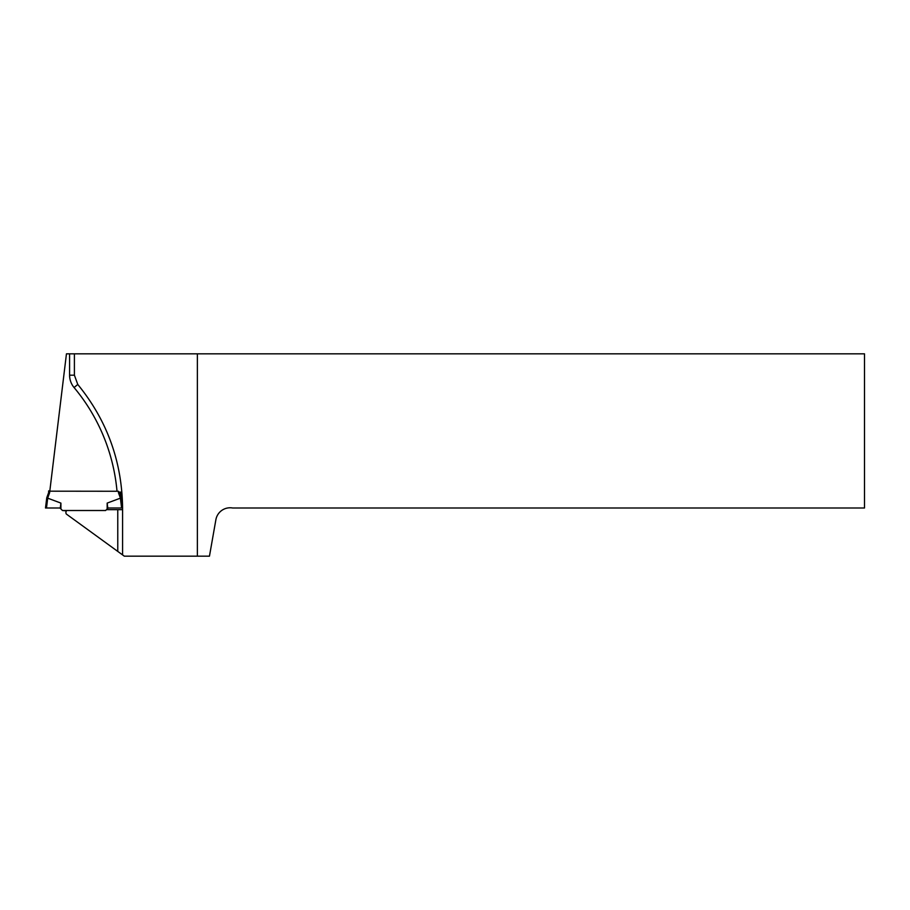 <?xml version="1.0" encoding="UTF-8"?>
<svg xmlns="http://www.w3.org/2000/svg" width="910" height="910" viewBox="0 0 910 910"><rect width="100%" height="100%" fill="white"/><g stroke="black" fill="none" stroke-linecap="round" stroke-linejoin="round"><path stroke-width="1.36" d="M117.015 491.263A187.892 187.892 0 0 0 74.074 387.535A19.269 19.269 0 0 1 69.592 375.182L69.592 353.831L66.453 353.831L49.595 492.81L48.628 492.64L48.628 490.911L49.629 490.911M66.76 510.51A2.889 2.889 0 0 0 66.305 514.025L117.765 551.414L117.765 509.668L122.577 509.668M106.447 509.668L117.765 509.668M122.577 554.918L122.577 507.996C122.031 461.586 107.096 420.409 77.771 384.452L74.404 375.182L74.404 353.831L864.5 353.831L864.5 507.996L232.63 507.996A14.458 14.458 0 0 0 215.886 519.712L209.459 556.169L124.317 556.169L117.765 551.414M69.592 353.831L74.404 353.831M197.379 353.831L197.379 556.169M122.577 507.996L121.599 507.996L122.577 507.996L120.632 492.105L118.482 492.105M60.913 508.963L60.913 503.105L47.695 498.157L46.49 507.996L59.958 507.996L62.471 510.51L105.617 510.51L107.164 508.963L107.164 503.105L120.393 498.157L121.599 507.996L108.131 507.996L107.164 508.963M118.482 492.81L120.393 498.032L121.326 497.804L120.404 498.157L121.326 497.804L119.449 492.64L118.482 492.81L118.482 491.263L48.628 491.184M66.453 510.874L62.471 510.51M60.913 503.105L60.253 508.303M46.49 507.996L45.5 507.996L46.49 507.996M45.5 507.996L46.751 497.804L48.628 492.64M49.595 492.81L47.695 498.032L46.751 497.804L47.684 498.157M46.717 498.111L47.695 498.157M107.164 503.105L107.824 508.303M69.592 375.182L74.404 375.182M74.074 387.535L77.771 384.452"/></g></svg>
